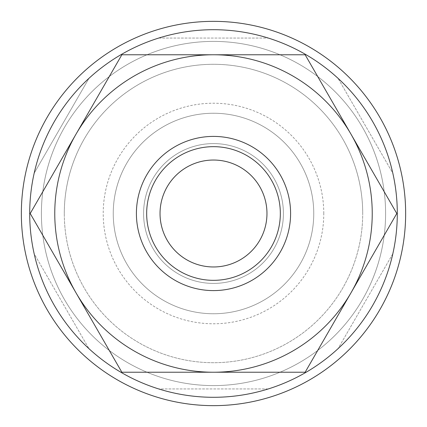 <?xml version="1.0" encoding="UTF-8"?>
<svg xmlns="http://www.w3.org/2000/svg" width="427" height="427" viewBox="0 0 427 427"><rect width="100%" height="100%" fill="white"/><g stroke="black" fill="none" stroke-linecap="round" stroke-linejoin="round"><path stroke-width="0.32" stroke-dasharray="2.13 1.6" d="M405.65 213.5A192.15 192.15 0 0 0 213.5 21.35A192.15 192.15 0 0 0 21.35 213.5A192.15 192.15 0 0 0 213.5 405.65A192.15 192.15 0 0 0 405.65 213.5A192.15 192.15 0 0 0 213.5 21.35A192.15 192.15 0 0 0 21.35 213.5A192.15 192.15 0 0 0 213.5 405.65A192.15 192.15 0 0 0 405.65 213.5A192.15 192.15 0 0 0 213.5 21.35A192.15 192.15 0 0 0 21.35 213.5A192.15 192.15 0 0 0 213.5 405.65A192.15 192.15 0 0 0 405.65 213.5M397.297 213.5A183.797 183.797 0 0 0 213.5 29.703A183.797 183.797 0 0 0 34.171 253.777L88.955 348.667L34.171 253.777A183.797 183.797 0 0 1 29.703 213.5A183.797 183.797 0 0 0 213.5 397.297A183.797 183.797 0 0 0 397.297 213.5A183.797 183.797 0 0 0 213.5 29.703A183.797 183.797 0 0 0 29.703 213.5A183.797 183.797 0 0 0 213.5 397.297A183.797 183.797 0 0 0 397.297 213.5A183.797 183.797 0 0 0 213.5 29.703A183.797 183.797 0 0 0 29.703 213.5A183.797 183.797 0 0 0 213.5 397.297A183.797 183.797 0 0 0 392.829 173.223L338.045 78.333L392.829 173.223A183.797 183.797 0 0 1 392.829 253.777L338.045 348.667L392.829 253.777A183.797 183.797 0 0 0 397.297 213.5M385.597 213.5A172.097 172.097 0 0 0 213.5 41.403A172.097 172.097 0 0 0 41.403 213.5A172.097 172.097 0 0 0 213.5 385.597A172.097 172.097 0 0 0 385.597 213.5A172.097 172.097 0 0 0 213.5 41.403A172.097 172.097 0 0 0 41.403 213.5A172.097 172.097 0 0 0 213.5 385.597A172.097 172.097 0 0 0 385.597 213.5M34.171 173.223A183.797 183.797 0 0 0 29.703 213.5A183.797 183.797 0 0 1 34.171 173.223L88.955 78.333L34.171 173.223M372.232 213.5A158.732 158.732 0 0 0 350.967 134.131L396.79 213.5L350.967 292.869L305.145 372.232L213.5 372.232A158.732 158.732 0 0 0 372.232 213.5M30.21 213.5L76.033 134.131A158.732 158.732 0 0 0 213.5 372.232L121.855 372.232L30.21 213.5M64.29 213.5A149.21 149.21 0 0 1 213.5 64.29A149.21 149.21 0 0 1 362.71 213.5A149.21 149.21 0 0 0 213.5 64.29A149.21 149.21 0 0 0 64.29 213.5A149.21 149.21 0 0 0 213.5 362.71A149.21 149.21 0 0 0 362.71 213.5A149.21 149.21 0 0 1 213.5 362.71A149.21 149.21 0 0 1 64.29 213.5M280.336 213.5A66.836 66.836 0 0 0 213.5 146.664A66.836 66.836 0 0 0 146.664 213.5A66.836 66.836 0 0 1 213.5 146.664A66.836 66.836 0 0 1 280.336 213.5A66.836 66.836 0 0 0 213.5 146.664A66.836 66.836 0 0 0 146.664 213.5A66.836 66.836 0 0 0 213.5 280.336A66.836 66.836 0 0 0 280.336 213.5A66.836 66.836 0 0 0 213.5 146.664A66.836 66.836 0 0 0 146.664 213.5A66.836 66.836 0 0 0 213.5 280.336A66.836 66.836 0 0 0 280.336 213.5A66.836 66.836 0 0 0 213.5 146.664A66.836 66.836 0 0 0 146.664 213.5A66.836 66.836 0 0 0 213.5 280.336A66.836 66.836 0 0 0 280.336 213.5A66.836 66.836 0 0 0 213.5 146.664A66.836 66.836 0 0 0 146.664 213.5A66.836 66.836 0 0 0 213.5 280.336A66.836 66.836 0 0 0 280.336 213.5A66.836 66.836 0 0 0 213.5 146.664A66.836 66.836 0 0 0 146.664 213.5A66.836 66.836 0 0 0 213.5 280.336A66.836 66.836 0 0 0 280.336 213.5A66.836 66.836 0 0 0 213.5 146.664A66.836 66.836 0 0 0 146.664 213.5A66.836 66.836 0 0 0 213.5 280.336A66.836 66.836 0 0 0 280.336 213.5A66.836 66.836 0 0 0 213.5 146.664A66.836 66.836 0 0 0 146.664 213.5A66.836 66.836 0 0 0 213.5 280.336A66.836 66.836 0 0 0 280.336 213.5A66.836 66.836 0 0 0 213.5 146.664A66.836 66.836 0 0 0 146.664 213.5A66.836 66.836 0 0 0 213.5 280.336A66.836 66.836 0 0 0 280.336 213.5A66.836 66.836 0 0 0 213.5 146.664A66.836 66.836 0 0 0 146.664 213.5A66.836 66.836 0 0 0 213.5 280.336A66.836 66.836 0 0 0 280.336 213.5A66.836 66.836 0 0 0 213.5 146.664A66.836 66.836 0 0 0 146.664 213.5A66.836 66.836 0 0 0 213.5 280.336A66.836 66.836 0 0 0 280.336 213.5A66.836 66.836 0 0 1 213.5 280.336A66.836 66.836 0 0 1 146.664 213.5A66.836 66.836 0 0 0 213.5 280.336A66.836 66.836 0 0 0 280.336 213.5M283.411 213.5A69.911 69.911 0 0 0 213.5 143.589A69.911 69.911 0 0 0 143.589 213.5A69.911 69.911 0 0 0 213.5 283.411A69.911 69.911 0 0 0 283.411 213.5A69.911 69.911 0 0 0 213.5 143.589A69.911 69.911 0 0 0 143.589 213.5A69.911 69.911 0 0 0 213.5 283.411A69.911 69.911 0 0 0 283.411 213.5A69.911 69.911 0 0 0 213.5 143.589A69.911 69.911 0 0 0 143.589 213.5A69.911 69.911 0 0 0 213.5 283.411A69.911 69.911 0 0 0 283.411 213.5A69.911 69.911 0 0 0 213.5 143.589A69.911 69.911 0 0 0 143.589 213.5A69.911 69.911 0 0 0 213.5 283.411A69.911 69.911 0 0 0 283.411 213.5A69.911 69.911 0 0 0 213.5 143.589A69.911 69.911 0 0 0 143.589 213.5A69.911 69.911 0 0 0 213.5 283.411A69.911 69.911 0 0 0 283.411 213.5M266.966 213.5A53.466 53.466 0 0 0 213.5 160.034A53.466 53.466 0 0 0 160.034 213.5A53.466 53.466 0 0 0 213.5 266.966A53.466 53.466 0 0 0 266.966 213.5M313.754 213.5A100.254 100.254 0 0 0 213.5 113.246A100.254 100.254 0 0 0 113.246 213.5A100.254 100.254 0 0 0 213.5 313.754A100.254 100.254 0 0 0 313.754 213.5A100.254 100.254 0 0 0 213.5 113.246A100.254 100.254 0 0 0 113.246 213.5A100.254 100.254 0 0 0 213.5 313.754A100.254 100.254 0 0 0 313.754 213.5M323.778 213.5A110.278 110.278 0 0 0 213.5 103.222A110.278 110.278 0 0 0 103.222 213.5A110.278 110.278 0 0 0 213.5 323.778A110.278 110.278 0 0 0 323.778 213.5M76.033 134.131L121.855 54.768L213.5 54.768A158.732 158.732 0 0 0 76.033 134.131M213.5 54.768L305.145 54.768L350.967 134.131A158.732 158.732 0 0 0 213.5 54.768M158.716 38.056L268.284 38.056L158.716 38.056A183.797 183.797 0 0 0 88.955 78.333A183.797 183.797 0 0 1 158.716 38.056M268.284 388.944L158.716 388.944L268.284 388.944A183.797 183.797 0 0 0 338.045 348.667A183.797 183.797 0 0 1 268.284 388.944M338.045 78.333A183.797 183.797 0 0 0 268.284 38.056A183.797 183.797 0 0 1 338.045 78.333M88.955 348.667A183.797 183.797 0 0 0 158.716 388.944A183.797 183.797 0 0 1 88.955 348.667"/><path stroke-width="0.64" d="M405.65 213.5A192.15 192.15 0 0 0 213.5 21.35A192.15 192.15 0 0 0 21.35 213.5A192.15 192.15 0 0 0 213.5 405.65A192.15 192.15 0 0 0 405.65 213.5M397.297 213.5A183.797 183.797 0 0 0 213.5 29.703A183.797 183.797 0 0 0 29.703 213.5A183.797 183.797 0 0 0 213.5 397.297A183.797 183.797 0 0 0 397.297 213.5M396.79 213.5L305.145 54.768L213.5 54.768A158.732 158.732 0 0 0 76.033 292.869A158.732 158.732 0 0 0 213.5 372.232L305.145 372.232L350.967 292.869A158.732 158.732 0 0 0 213.5 54.768L121.855 54.768L30.21 213.5L121.855 372.232L213.5 372.232A158.732 158.732 0 0 0 350.967 292.869L396.79 213.5M290.595 213.5A77.095 77.095 0 0 0 213.5 136.405A77.095 77.095 0 0 0 136.405 213.5A77.095 77.095 0 0 0 213.5 290.595A77.095 77.095 0 0 0 290.595 213.5M280.336 213.5A66.836 66.836 0 0 0 213.5 146.664A66.836 66.836 0 0 0 146.664 213.5A66.836 66.836 0 0 0 213.5 280.336A66.836 66.836 0 0 0 280.336 213.5M160.034 213.5A53.466 53.466 0 0 1 213.5 160.034A53.466 53.466 0 0 1 266.966 213.5A53.466 53.466 0 0 1 213.5 266.966A53.466 53.466 0 0 1 160.034 213.5"/></g></svg>
